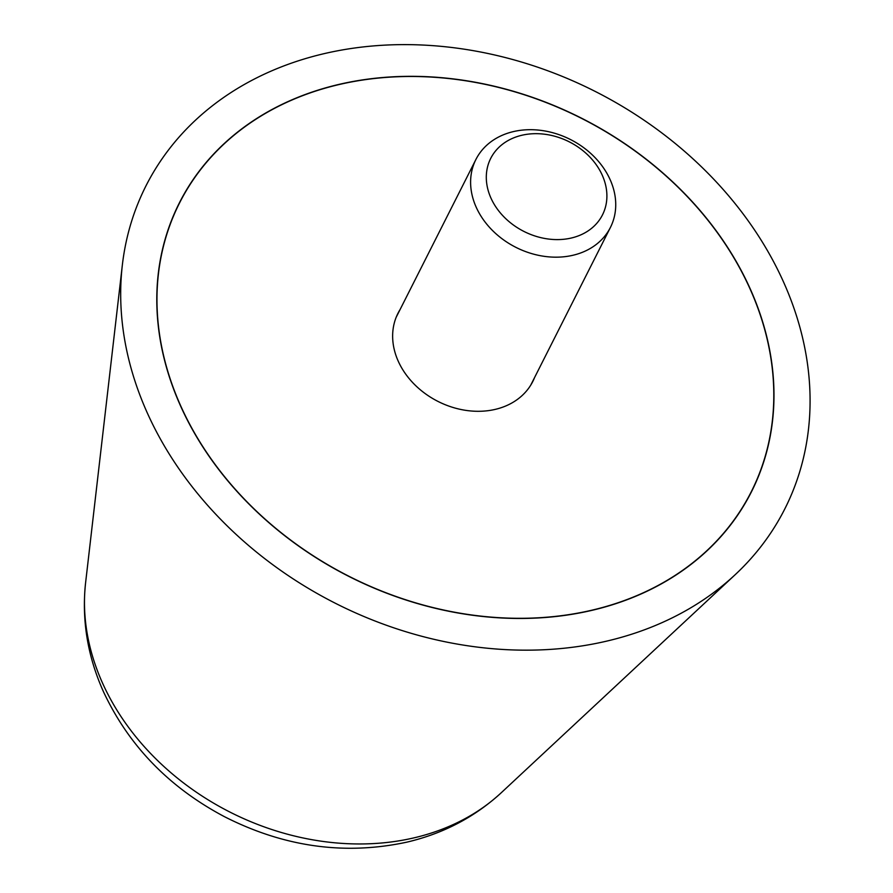 <?xml version="1.0" encoding="UTF-8"?>
<svg xmlns="http://www.w3.org/2000/svg" width="893" height="893" viewBox="0 0 893 893"><rect width="100%" height="100%" fill="white"/><g stroke="black" fill="none" stroke-linecap="round" stroke-linejoin="round"><path stroke-width="1.34" d="M151.006 420.904A357.937 287.01 26.8 0 0 735.162 574.712A357.937 287.01 26.8 0 0 779.768 273.894A357.937 287.01 26.8 0 0 409.675 44.65A357.937 287.01 26.8 0 0 122.341 265.098A357.937 287.01 26.8 0 0 151.006 420.904M746.838 281.585A320.453 256.95 -153.2 0 1 751.404 491.898A320.453 256.95 -153.2 0 1 471.191 615.065A320.453 256.95 -153.2 0 1 183.936 413.202A320.453 256.95 -153.2 0 1 179.37 202.89A320.453 256.95 -153.2 0 1 459.571 79.723A320.453 256.95 -153.2 0 1 746.838 281.585M184.092 413.158A320.263 256.793 26.8 0 0 471.191 614.909A320.263 256.793 26.8 0 0 751.236 491.809A320.263 256.793 26.8 0 0 746.671 281.63A320.263 256.793 26.8 0 0 459.582 79.879A320.263 256.793 26.8 0 0 179.538 202.979A320.263 256.793 26.8 0 0 184.092 413.158M534.572 377.56A75.548 60.579 -153.2 0 1 532.808 381.456A75.548 60.579 -153.2 0 1 466.749 410.501A75.548 60.579 -153.2 0 1 399.037 362.904A75.548 60.579 -153.2 0 1 397.954 313.331A75.548 60.579 -153.2 0 1 400.053 309.603M476.985 208.906A75.358 60.423 26.8 0 0 544.54 256.38A75.358 60.423 26.8 0 0 610.432 227.414A75.358 60.423 26.8 0 0 609.35 177.964A75.358 60.423 26.8 0 0 541.805 130.49A75.358 60.423 26.8 0 0 475.913 159.456A75.358 60.423 26.8 0 0 476.985 208.906M491.608 199.496A62.61 50.198 26.8 0 0 571.33 238.018A62.61 50.198 26.8 0 0 601.592 173.778A62.61 50.198 26.8 0 0 521.88 135.256A62.61 50.198 26.8 0 0 491.608 199.496M501.219 792.783C474.641 817.184 443.151 833.649 406.739 842.177C344.754 855.472 283.974 846.966 224.422 816.66C168.978 787.28 128.637 745.577 103.387 691.55C87.547 656.176 81.609 619.921 85.594 582.805A242.762 194.652 26.8 0 0 105.039 688.47A242.762 194.652 26.8 0 0 414.129 837.824A242.762 194.652 26.8 0 0 501.219 792.783L735.162 574.712M85.594 582.805L122.341 265.098M751.236 491.809L747.262 499.678M179.538 202.979L175.564 210.837M530.71 385.196L610.432 227.414M396.202 317.227L475.913 159.456"/></g></svg>
